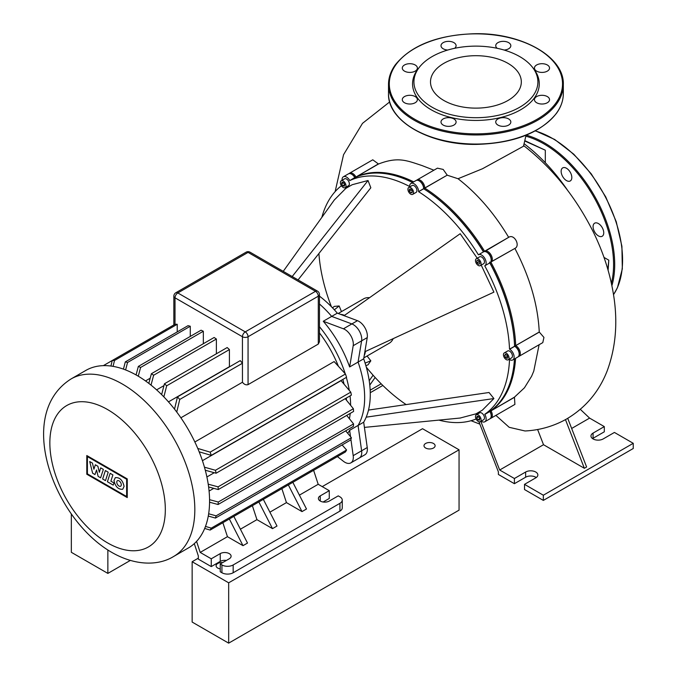 <?xml version="1.0" encoding="UTF-8"?>
<svg xmlns="http://www.w3.org/2000/svg" width="677" height="677" viewBox="0 0 677 677"><rect width="100%" height="100%" fill="white"/><g stroke="black" fill="none" stroke-linecap="round" stroke-linejoin="round"><path stroke-width="1.02" d="M593.484 224.527A7.549 4.358 -120 0 0 595.447 233.142A7.549 4.358 -120 0 0 602.183 236.265A7.549 4.358 -120 0 0 603.342 234.936A7.549 4.358 -120 0 0 601.379 226.321A7.549 4.358 -120 0 0 594.634 223.19A7.549 4.358 -120 0 0 593.484 224.527M561.546 169.216A7.549 4.358 -120 0 0 563.518 177.839A7.549 4.358 -120 0 0 570.254 180.962A7.549 4.358 -120 0 0 571.413 179.633A7.549 4.358 -120 0 0 569.45 171.01A7.549 4.358 -120 0 0 562.705 167.888A7.549 4.358 -120 0 0 561.546 169.216M532.494 67.302L533.755 68.927A63.359 36.583 180 0 1 534.449 97.86A63.359 36.583 180 0 1 451.669 117.654A63.359 36.583 180 0 1 417.379 69.858A63.359 36.583 180 0 1 418.073 68.927L419.334 67.302A61.979 35.788 180 0 1 475.914 46.129A61.979 35.788 180 0 1 532.494 67.302A61.979 35.788 180 0 1 533.18 95.609A61.979 35.788 180 0 1 452.194 114.972A61.979 35.788 180 0 1 418.648 68.216A61.979 35.788 180 0 1 419.334 67.302M402.866 66.388A7.549 4.358 0 0 0 402.29 68.055A7.549 4.358 0 0 0 408.366 72.329A7.549 4.358 0 0 0 416.812 69.723A7.549 4.358 0 0 0 417.387 68.055A7.549 4.358 0 0 0 411.311 63.782A7.549 4.358 0 0 0 402.866 66.388M454.606 48.304A7.549 4.358 0 0 0 455.519 47.382A7.549 4.358 0 0 0 456.095 45.706A7.549 4.358 0 0 0 450.019 41.432A7.549 4.358 0 0 0 441.573 44.039A7.549 4.358 0 0 0 440.998 45.706A7.549 4.358 0 0 0 447.717 50.039M504.111 50.039A7.549 4.358 0 0 0 510.255 47.382A7.549 4.358 0 0 0 510.83 45.706A7.549 4.358 0 0 0 504.754 41.432A7.549 4.358 0 0 0 496.309 44.039A7.549 4.358 0 0 0 495.733 45.706A7.549 4.358 0 0 0 497.214 48.304M535.016 66.388A7.549 4.358 0 0 0 534.441 68.055A7.549 4.358 0 0 0 540.517 72.329A7.549 4.358 0 0 0 548.962 69.723A7.549 4.358 0 0 0 549.538 68.055A7.549 4.358 0 0 0 543.462 63.782A7.549 4.358 0 0 0 535.016 66.388M535.016 97.987A7.549 4.358 0 0 0 534.441 99.663A7.549 4.358 0 0 0 540.517 103.936A7.549 4.358 0 0 0 548.962 101.33A7.549 4.358 0 0 0 549.538 99.663A7.549 4.358 0 0 0 543.462 95.381A7.549 4.358 0 0 0 535.016 97.987M496.309 120.337A7.549 4.358 0 0 0 495.733 122.004A7.549 4.358 0 0 0 501.809 126.277A7.549 4.358 0 0 0 510.255 123.671A7.549 4.358 0 0 0 510.83 122.004A7.549 4.358 0 0 0 504.754 117.73A7.549 4.358 0 0 0 496.309 120.337M441.573 120.337A7.549 4.358 0 0 0 440.998 122.004A7.549 4.358 0 0 0 447.074 126.277A7.549 4.358 0 0 0 455.519 123.671A7.549 4.358 0 0 0 456.095 122.004A7.549 4.358 0 0 0 450.019 117.73A7.549 4.358 0 0 0 441.573 120.337M402.866 97.987A7.549 4.358 0 0 0 402.29 99.663A7.549 4.358 0 0 0 408.366 103.936A7.549 4.358 0 0 0 416.812 101.33A7.549 4.358 0 0 0 417.387 99.663A7.549 4.358 0 0 0 411.311 95.381A7.549 4.358 0 0 0 402.866 97.987M433.957 71.88A45.418 26.217 0 0 0 430.496 81.909A45.418 26.217 0 0 0 467.054 107.626A45.418 26.217 0 0 0 517.871 91.945A45.418 26.217 0 0 0 521.324 81.909A45.418 26.217 0 0 0 484.774 56.199A45.418 26.217 0 0 0 433.957 71.88M107.863 549.995L107.863 573.402L71.339 552.314L71.339 514.071M107.863 573.402L130.297 560.454M433.492 443.477A5.56 3.216 180 0 1 435.116 445.745A5.56 3.216 180 0 1 431.681 448.707A5.56 3.216 180 0 1 425.621 448.013A5.56 3.216 180 0 1 423.997 445.745A5.56 3.216 180 0 1 427.424 442.775A5.56 3.216 180 0 1 433.492 443.477M220.245 568.883A5.56 3.216 180 0 1 217.715 568.045A5.56 3.216 180 0 1 216.09 565.777A5.56 3.216 180 0 1 222.631 562.612M322.235 486.619L422.533 428.71L459.057 449.799L459.057 510.145L228.674 643.15L228.674 582.812L192.15 561.724L198.336 558.153M228.674 643.15L192.15 622.061L192.15 561.724M459.057 449.799L228.674 582.812M102.642 478.986L105.384 470.574L108.218 472.216L105.485 480.628L102.642 478.986M110.139 473.325L112.898 474.916L110.867 481.169L113.956 482.955L113.254 485.113L107.398 481.736L110.139 473.325M100.619 477.818L98.131 476.388L96.54 469.973L94.975 474.569L92.614 473.206L89.703 461.528L92.436 463.102L93.908 469.212L95.347 464.786L97.886 466.25L99.324 472.334L100.687 467.858L103.361 469.398L100.619 477.818M124.086 486.374L122.74 489.259C118.289 489.632 115.369 486.721 113.973 480.535L115.31 477.649C119.761 477.277 122.689 480.188 124.086 486.374M116.774 482.151A3.19 1.845 60 0 1 117.434 480.687A3.19 1.845 60 0 1 119.888 481.542A3.19 1.845 60 0 1 121.285 484.757A3.19 1.845 60 0 1 120.624 486.221A3.19 1.845 60 0 1 118.162 485.358A3.19 1.845 60 0 1 116.774 482.151M126.633 496.52L87.409 473.875L87.409 456.603L126.633 479.248L126.633 496.52M86.791 455.536L127.251 478.893L127.251 497.587L86.791 474.23L86.791 455.536M188.341 547.981A102.506 59.187 -120 0 0 209.574 501.056A102.506 59.187 -120 0 0 164.824 397.89A102.506 59.187 -120 0 0 85.827 370.429L71.077 378.942A102.506 59.187 -120 0 1 122.334 384.02A102.506 59.187 -120 0 1 194.824 509.569A102.506 59.187 -120 0 1 173.591 556.502L188.341 547.981M349.417 418.767A85.429 49.319 -120 0 0 350.212 413.385M347.69 433.255A85.429 49.319 -120 0 0 349.637 430.31L358.065 425.444A85.429 49.319 -120 0 0 364.658 397.568A85.429 49.319 -120 0 0 358.065 362.077L349.637 366.951A85.429 49.319 -120 0 0 323.259 321.262L343.425 328.802A11.924 6.88 60 0 1 353.191 345.71L349.637 366.951M319.459 332.932A82.645 47.712 60 0 1 338.339 366.122M342.841 379.433A82.645 47.712 60 0 1 344.051 384.172M346.319 398.042A82.645 47.712 60 0 1 346.489 400.251M350.61 405.32A85.429 49.319 -120 0 0 350.051 395.893M349.281 390.384A85.429 49.319 -120 0 0 346.328 377.419M345.219 373.755A85.429 49.319 -120 0 0 319.459 326.678M209.557 502.689L210.132 502.359M209.083 491.062L213.78 488.345M323.259 321.262L331.688 316.396L351.854 323.936A11.924 6.88 60 0 1 361.62 340.844L358.065 362.077L363.684 358.835L367.239 337.603A11.924 6.88 -120 0 0 357.473 320.686L337.307 313.146A85.429 49.319 -120 0 0 319.459 296.12M350.914 439.441L353.191 455.655A11.924 6.88 60 0 1 350.855 462.873A11.924 6.88 60 0 1 343.425 461.291L337.408 456.586M350.855 462.873L364.903 454.766A11.924 6.88 -120 0 0 367.239 447.539L361.62 450.789A11.924 6.88 60 0 1 359.284 458.007A11.924 6.88 -120 0 0 361.62 450.789L358.065 425.444L361.62 450.789L353.191 455.655M349.637 430.31L350.525 436.673M233.836 516.382L247.503 543.064L243.001 545.662L229.342 518.98M243.001 545.662L227.447 536.683L222.868 522.72M292.836 482.32L306.495 509.002L302.001 511.6L288.343 484.918M302.001 511.6L286.447 502.613L281.869 488.65M240.403 529.202L256.947 519.648L252.369 505.685M196.575 541.372L200.189 552.415L227.447 536.683M299.403 495.141L318.19 484.283L313.62 470.32L315.042 469.499M269.903 512.167L286.447 502.613M319.459 294.563A3.977 3.977 0 0 0 317.479 291.127A3.977 2.293 120 0 0 315.49 291.322A3.977 2.293 60 0 1 318.3 296.188A3.977 2.293 0 0 0 319.459 294.563L319.459 341.716L318.3 344.077L248.061 384.629C245.971 385.238 244.109 384.434 242.468 382.234L180.877 417.794M229.545 366.807A82.645 47.712 -120 0 0 229.418 366.689L168.471 401.876M163.961 385.619L156.607 389.867M150.192 378.215L145.496 380.923M136.229 374.364L135.662 374.703M194.849 441.988L334.125 361.577L345.448 374.017A102.506 59.187 -120 0 1 346.582 377.267L211.275 455.393L199.148 451.804M202.423 460.69L341.064 380.652L350.762 392.152A102.506 59.187 -120 0 1 351.397 395.114L216.09 473.231L205.283 470.236M206.891 476.972L214.245 472.724M263.336 499.355L276.995 526.037L272.501 528.635L256.947 519.648M272.501 528.635L258.842 501.945M323.115 502.004L329.259 498.458L329.259 490.673L318.19 484.283M342.257 500.083L342.257 507.868A7.946 4.587 180 0 1 339.93 511.11L233.167 572.75A7.946 4.587 180 0 1 221.929 572.75L220.245 571.777L220.245 563.992L221.929 564.965A7.946 4.587 0 0 0 233.167 564.965L339.93 503.324A7.946 4.587 0 0 0 342.257 500.083A7.946 4.587 0 0 0 339.93 496.842L338.246 495.869L329.259 501.056A6.355 3.673 0 0 1 322.328 501.852A6.355 3.673 0 0 1 318.402 498.458A6.355 3.673 0 0 1 320.263 495.869L320.263 501.056M200.189 552.415L211.258 558.804L211.258 566.59L198.336 559.126L198.336 555.944L194.299 543.631M211.258 566.59L220.245 561.394A6.355 3.673 180 0 1 226.389 560.446M220.245 563.992L229.241 558.804A6.355 3.673 0 0 0 231.102 556.206A6.355 3.673 0 0 0 227.176 552.813A6.355 3.673 0 0 0 220.245 553.608L211.258 558.804M329.259 490.673L320.263 495.869M242.468 382.234L242.442 363.21A102.506 59.187 -120 0 0 240.225 360.638L177.484 396.857A102.506 59.187 60 0 1 179.735 399.464L176.756 412.056M177.23 331.916L177.23 324.275A102.506 59.187 -120 0 0 175.013 324.283L175.013 297.812A3.977 2.293 -60 0 1 177.823 292.946A3.977 2.293 -120 0 0 175.834 292.743A3.977 3.977 0 0 0 173.845 296.188A3.977 2.293 0 0 0 175.013 297.812L242.442 336.74A3.977 2.293 0 0 0 248.061 336.74A3.977 2.293 -120 0 0 245.252 331.874A3.977 2.293 120 0 0 242.442 336.74L242.442 363.21M190.279 326.246A102.506 59.187 -120 0 0 188.028 325.679L125.296 361.899A102.506 59.187 60 0 1 127.547 362.474L190.279 326.246L190.279 336.427M203.328 331.256A102.506 59.187 -120 0 0 201.077 330.198L138.345 366.418A102.506 59.187 60 0 1 140.588 367.476L203.328 331.256L203.328 343.73M216.378 339.025A102.506 59.187 -120 0 0 214.127 337.493L151.394 373.712A102.506 59.187 60 0 1 153.637 375.244L216.378 339.025L216.378 353.783M229.418 349.577A102.506 59.187 -120 0 0 227.176 347.546L164.435 383.774A102.506 59.187 60 0 1 166.686 385.797L229.418 349.577L229.418 366.689M161.634 394.623L164.435 383.774M110.926 366.045L112.247 360.502L174.988 324.283M103.344 365.648L112.247 360.502A102.506 59.187 60 0 1 114.498 360.494L177.23 324.275M153.637 375.244L151.022 385.111M148.822 383.385L151.394 373.712M140.588 367.476L138.269 376.2M136.085 374.94L138.345 366.418M114.498 360.494L113.067 366.367M127.547 362.474L125.609 369.938M123.442 369.126L125.296 361.899M174.522 409.153L177.484 396.857M166.686 385.797L163.851 396.874M179.735 399.464L242.468 363.244M197.752 448.428L210.141 452.143A102.506 59.187 60 0 1 211.275 455.393M204.446 467.189L215.455 470.278A102.506 59.187 60 0 1 216.09 473.231M208.22 484.182L218.07 486.848A102.506 59.187 60 0 1 218.273 489.564L208.618 486.958M218.273 489.564L353.58 411.447A102.506 59.187 -120 0 0 353.377 408.73L345.219 398.685M215.455 470.278L350.762 392.152M210.141 452.143L345.448 374.017M218.07 486.848L353.377 408.73M209.557 499.677L218.273 502.029A102.506 59.187 60 0 1 218.07 504.509L209.565 502.207M208.66 513.775L216.09 515.84A102.506 59.187 60 0 1 215.455 518.066L208.271 516.06M205.478 526.418L211.275 528.128A102.506 59.187 60 0 1 210.141 530.066L204.682 528.441M218.07 504.509L353.377 426.392A102.506 59.187 -120 0 0 353.58 423.912L346.7 415.416M215.455 518.066L350.762 439.948A102.506 59.187 -120 0 0 351.397 437.714L345.668 430.843M210.141 530.066L345.448 451.948A102.506 59.187 -120 0 0 346.582 450.002L342.113 444.941M211.275 528.128L346.582 450.002M216.09 515.84L351.397 437.714M218.273 502.029L353.58 423.912M367.239 447.539L363.684 422.203L358.065 425.444A85.429 49.319 -120 0 0 358.065 362.077L361.62 340.844A11.924 6.88 -120 0 0 351.854 323.936L331.688 316.396A85.429 49.319 -120 0 0 319.459 303.973A85.429 49.319 -120 0 1 331.688 316.396L337.307 313.146M364.251 355.467A25.624 14.792 -120 0 0 365.428 351.465M363.845 357.879L389.233 343.222A25.624 14.792 -120 0 0 393.185 338.652M410.736 187.673A3.977 2.293 60 0 1 413.325 191.176A3.977 2.293 60 0 1 412.716 194.358A3.977 2.293 60 0 1 410.736 194.155A3.977 2.293 60 0 1 408.138 190.66A3.977 2.293 60 0 1 408.747 187.478A3.977 2.293 60 0 1 410.736 187.673M408.747 187.478L412.115 185.532A3.977 2.293 60 0 1 414.104 185.726A3.977 2.293 60 0 1 416.702 189.23A3.977 2.293 60 0 1 416.093 192.412L412.716 194.358M344.568 178.838L341.2 180.784A3.977 2.293 60 0 1 345.177 183.078A3.977 2.293 60 0 1 345.177 187.664A3.977 2.293 60 0 1 341.2 185.371A3.977 2.293 60 0 1 341.2 180.784L344.568 178.838A3.977 2.293 60 0 1 348.545 181.131A3.977 2.293 60 0 1 348.545 185.718L345.177 187.664L348.545 185.718M479.663 412.818L476.295 414.773A3.977 2.293 60 0 1 480.264 417.066A3.977 2.293 60 0 1 480.264 421.653L483.632 419.706L480.264 421.653A3.977 2.293 60 0 1 476.295 419.359A3.977 2.293 60 0 1 476.295 414.773L479.663 412.818A3.977 2.293 60 0 1 483.632 415.119A3.977 2.293 60 0 1 483.632 419.706M509.062 357.989A3.977 2.293 60 0 1 508.241 359.809A3.977 2.293 60 0 1 505.177 358.742A3.977 2.293 60 0 1 503.443 354.748A3.977 2.293 60 0 1 504.272 352.929A3.977 2.293 60 0 1 507.327 353.995A3.977 2.293 60 0 1 509.062 357.989M504.272 352.929L507.64 350.982A3.977 2.293 60 0 1 510.703 352.04A3.977 2.293 60 0 1 512.438 356.043A3.977 2.293 60 0 1 511.617 357.862L508.241 359.809M480.264 261.068A3.977 2.293 60 0 1 480.264 265.663A3.977 2.293 60 0 1 476.295 263.37A3.977 2.293 60 0 1 476.295 258.775A3.977 2.293 60 0 1 480.264 261.068M476.295 258.775L479.663 256.828A3.977 2.293 60 0 1 483.632 259.122A3.977 2.293 60 0 1 483.632 263.717L480.264 265.663M363.684 422.203A85.429 49.319 -120 0 0 363.684 358.835M477.86 260.171L479.426 261.559L479.841 263.607L478.698 264.267L477.133 262.879L476.71 260.831L477.86 260.171L476.71 260.831M478.825 261.026L479.587 262.346M477.133 262.879L478.986 261.813M507.065 355.213L507.877 357.304L507.065 358.455L505.448 357.524L504.636 355.433L505.448 354.274L507.065 355.213M504.636 355.433L506.041 354.621M506.751 355.027L507.615 356.635M505.448 357.524L507.301 356.449M479.841 418.631L479.426 420.197L477.86 419.774L476.71 417.794L477.133 416.22L478.698 416.643L479.841 418.631M478.597 416.617L479.815 418.733M476.71 417.794L478.563 416.719M477.86 419.774L479.714 418.708M343.501 182.629L344.728 184.745M341.623 183.805L342.037 182.24L343.603 182.655L344.754 184.643L344.331 186.209L342.765 185.794L341.623 183.805L343.476 182.731M342.765 185.794L344.618 184.719M409.331 189.171L410.736 189.044L412.141 190.787L412.141 192.666L410.736 192.784L409.331 191.041L409.331 189.171M411.184 189.602L412.141 191.159M409.331 191.041L411.184 189.966M410.736 192.784L412.141 191.98M342.088 180.268A6.355 3.673 60 0 1 343.383 176.773L348.435 173.854A6.355 3.673 60 0 1 351.617 174.167A6.355 3.673 60 0 1 354.79 177.526L349.814 180.573A135.087 77.999 -120 0 1 409.61 186.497L409.61 186.37A6.355 3.673 60 0 1 410.922 183.467L415.983 180.547A6.355 3.673 60 0 1 419.165 180.861A6.355 3.673 60 0 1 423.658 188.646L423.658 188.765A134.3 77.533 60 0 1 483.615 251.802A134.3 77.533 -120 0 0 423.658 188.739A135.087 77.999 60 0 1 483.454 251.886M354.866 177.653A135.087 77.999 60 0 1 412.572 182.511M489.598 262.109L489.809 262.904A135.087 77.999 60 0 1 514.579 346.252L514.681 346.311A6.355 3.673 60 0 1 519.183 354.096A6.355 3.673 60 0 1 517.863 357.007L512.802 359.927A6.355 3.673 60 0 1 509.629 359.614L509.519 359.546A135.087 77.999 -120 0 1 484.749 414.299L489.886 411.506A6.355 3.673 60 0 1 491.197 415.94A6.355 3.673 60 0 1 489.886 418.851L484.825 421.771A6.355 3.673 60 0 1 481.152 421.136M514.605 346.26A134.3 77.533 -120 0 0 489.97 262.803A134.3 77.533 60 0 1 514.605 346.26L515.705 345.6A135.087 77.999 -120 0 0 490.935 262.253L491.011 262.211A6.355 3.673 -120 0 0 491.011 254.865A6.355 3.673 -120 0 0 484.647 251.201L484.58 251.243A135.087 77.999 -120 0 0 424.784 188.121L424.784 187.994A6.355 3.673 -120 0 0 422.008 181.597A6.355 3.673 -120 0 0 417.108 179.896A6.355 3.673 -120 0 0 416.592 180.302M514.461 358.971A135.087 77.999 60 0 1 489.809 411.379M491.189 415.602A5.56 3.216 -120 0 0 491.197 415.289A5.56 3.216 -120 0 0 490.046 411.413L490.046 411.413A5.56 3.216 60 0 1 491.189 415.602M518.37 356.593A6.355 3.673 -120 0 0 518.988 356.356A6.355 3.673 -120 0 0 519.961 351.261A6.355 3.673 -120 0 0 515.806 345.659L515.248 346.632A5.56 3.216 60 0 1 519.166 353.758A5.56 3.216 -120 0 0 519.183 353.445A5.56 3.216 -120 0 0 515.248 346.632L514.681 346.311L509.629 349.23A6.355 3.673 60 0 1 513.784 354.833A6.355 3.673 60 0 1 512.802 359.927M349.814 180.573L354.96 177.425A5.56 3.216 -120 0 0 352.175 174.488A5.56 3.216 -120 0 0 351.905 174.344A5.56 3.216 60 0 1 354.96 177.425L355.916 176.875A6.355 3.673 -120 0 0 349.56 173.202A6.355 3.673 -120 0 0 349.044 173.617M478.47 254.764L483.53 251.844A6.355 3.673 60 0 1 486.704 252.166A6.355 3.673 60 0 1 491.197 259.951A6.355 3.673 60 0 1 489.886 262.862L484.825 265.782A6.355 3.673 60 0 0 484.825 258.436A6.355 3.673 60 0 0 478.47 254.764L478.394 254.806A135.087 77.999 -120 0 0 418.598 191.684L423.658 188.646L423.658 187.994A5.56 3.216 -120 0 0 419.723 181.182A5.56 3.216 -120 0 0 419.452 181.038A5.56 3.216 60 0 1 423.658 187.994L423.658 188.646L423.658 187.994L424.784 187.994L447.184 175.182L418.598 191.684M491.189 259.604A5.56 3.216 -120 0 0 491.197 259.299A5.56 3.216 -120 0 0 487.271 252.487A5.56 3.216 -120 0 0 487 252.343A5.56 3.216 60 0 1 491.189 259.604M343.383 176.773A6.355 3.673 60 0 1 349.738 180.446M341.42 185.735A135.087 77.999 -120 0 0 321.854 217.376M318.909 253.511A135.087 77.999 -120 0 0 331.392 306.706M366.308 367.179A135.087 77.999 -120 0 0 406.141 404.592M484.825 421.771A6.355 3.673 60 0 0 484.825 414.426L484.749 414.299M410.922 183.467A6.355 3.673 60 0 1 415.822 185.168A6.355 3.673 60 0 1 418.598 191.566M489.809 262.904L484.825 265.782M509.629 349.23L509.519 349.171A135.087 77.999 -120 0 0 484.749 265.824M509.519 349.171L514.579 346.252M438.899 420.112A135.087 77.999 -120 0 0 476.092 418.987M368.5 410.076L489.039 392.499L493.905 398.55L482.362 410.16L476.007 413.833L460.182 418.022M332.492 307.84L334.294 306.402L339.16 305.962L341.462 311.623M367.086 356.009L370.835 360.824L368.026 364.818L365.876 365.665M334.294 199.994L345.837 188.375L352.201 184.711L368.026 180.514L370.835 187.757L298.058 279.914M481.22 265.105L493.905 292.142L364.878 351.718M344.068 315.677L460.182 233.717L477.251 258.225M493.905 398.55L366.189 417.176M370.835 360.824L365.098 363.075M339.16 305.962L334.345 309.812M368.026 180.514L292.202 276.529M369.54 297.694A25.624 14.792 -120 0 0 363.608 298.836L338.221 313.493M344.559 315.33A25.624 14.792 -120 0 0 340.506 314.348M608.098 270.267L608.801 260.18L607.853 269.421M603.994 257.404L608.801 260.18M567.588 190.313A135.087 77.999 -120 0 0 524.337 143.888M525.03 140.748L545.307 150.201L545.307 162.725M524.954 141.078L545.307 150.201M349.56 173.202L372.773 159.806L378.494 164.012L355.992 177.002L378.426 163.876M433.906 170.198L421.957 165.535C406.632 160.534 398.042 156.472 378.494 164.012M417.108 179.896L437.435 168.158L443.173 169.428L447.167 175.072M526.063 135.222L523.465 146.249L482.498 168.742L458.041 178.728L447.184 175.182M567.724 418.335L586.612 466.995L584.361 468.289L565.473 419.605L566.514 419.038C585.402 407.876 598.933 391.89 607.1 371.098C616.197 346.565 618.143 319.933 612.93 291.22C609.376 271.155 602.818 251.379 593.255 231.889C575.67 196.846 552.525 168.133 523.82 145.733M495.886 415.382L509.189 427.314L525.039 430.978C538.545 430.301 551.34 426.882 563.433 420.713L565.473 419.605M537.614 429.506L543.513 444.713L499.685 470.016L480.805 421.339M584.361 468.289L543.513 444.713M571.659 428.465L589.591 418.107L580.307 409.331M536.26 477.539A7.151 4.13 0 0 0 525.64 477.209L514.402 483.7L498.39 474.459L498.39 471.861L478.944 421.746M382.843 385.45L370.26 392.711M381.185 383.808L370.167 390.172M369.777 385.111L375.143 377.487M373.095 375.21L369.219 380.719M490.74 410.719L490.935 410.727A135.087 77.999 -120 0 0 515.578 358.328M355.907 177.179L355.992 177.002A135.087 77.999 -120 0 1 413.698 181.859M490.588 262.219L514.977 248.374L490.673 262.084M539.357 332.068L515.705 345.6L539.247 332.009L543.936 337.408L542.793 342.613L518.988 356.356M490.393 418.437A6.355 3.673 -120 0 0 491.011 418.2A6.355 3.673 -120 0 0 491.011 410.863L514.452 397.154L524.447 387.803L531.606 376.251L533.764 371.148L539.112 344.737M514.452 397.154L514.909 404.397L491.011 418.2M484.597 251.548L508.757 237.28C514.156 233.624 520.647 245.649 514.977 248.374M508.664 237.331C494.193 213.179 477.319 193.639 458.041 178.728M539.247 332.009C537.936 304.921 529.812 277.062 514.884 248.425M589.591 418.107L604.307 426.603L604.307 431.799L593.069 438.281A7.151 4.13 0 0 0 592.561 438.611M514.402 483.7L514.402 478.512L499.685 470.016M514.402 478.512L525.64 472.021A7.151 4.13 180 0 1 533.434 471.124A7.151 4.13 180 0 1 537.851 474.941A7.151 4.13 180 0 1 535.752 477.86L524.514 484.351L524.514 489.539L543.343 500.405L633.249 448.504L633.249 443.308L543.343 495.217L524.514 484.351M593.069 438.281L593.069 433.094A7.151 4.13 180 0 0 590.979 436.013A7.151 4.13 180 0 0 595.388 439.83A7.151 4.13 180 0 0 603.182 438.933L614.42 432.442L633.249 443.308M593.069 433.094L604.307 426.603M543.343 500.405L543.343 495.217M613.497 294.656A99.333 57.35 -120 0 0 617.221 287.97A99.333 57.35 -120 0 0 605.509 197.176A99.333 57.35 -120 0 0 535.236 130.932M611.382 283.333A98.537 56.893 -120 0 0 525.894 136.212M526.232 135.155A99.333 57.35 60 0 1 594.668 196.271A99.333 57.35 60 0 1 611.881 285.694M556.672 103.818A87.409 50.47 180 0 1 458.862 134.004A87.409 50.47 180 0 1 388.505 84.507L388.505 93.587A87.409 50.47 0 0 0 458.862 143.084A87.409 50.47 0 0 0 556.672 112.907A87.409 50.47 0 0 0 563.323 93.587L563.323 84.507A87.409 50.47 180 0 1 556.672 103.818M395.893 64.721A86.614 50.005 0 0 0 442.766 130.06A86.614 50.005 0 0 0 555.935 102.997A86.614 50.005 0 0 0 509.062 37.658A86.614 50.005 0 0 0 395.893 64.721M107.584 409.568A81.655 47.145 -120 0 0 49.853 442.902A81.655 47.145 -120 0 0 107.584 542.903A81.655 47.145 -120 0 0 165.323 509.569A81.655 47.145 -120 0 0 107.584 409.568M357.473 320.686L343.425 328.802M367.239 337.603L353.191 345.71M221.929 572.75L221.929 564.965M233.167 564.965L233.167 572.75M339.93 511.11L339.93 503.324M220.245 561.394L220.245 553.608M246.073 252.191A3.977 2.293 60 0 1 248.061 252.394A3.977 2.293 -60 0 1 250.05 252.191A3.977 3.977 0 0 0 246.073 252.191L175.834 292.743M248.061 384.629L248.061 336.74L318.3 296.188L318.3 344.077M248.061 252.394L315.49 291.322L245.252 331.874L177.823 292.946L248.061 252.394M514.528 397.281L484.825 414.426M484.647 251.201L508.757 237.28M525.64 472.021L525.64 477.209M535.431 130.83L554.7 139.487L573.766 154.195L591.216 173.82L605.737 196.897L616.231 221.675L621.909 246.276L622.324 268.862L617.424 287.75L613.506 294.723M563.323 84.507C564.44 56.961 522.145 32.877 475.415 33.706C437.985 34.772 411.261 45.173 395.241 64.907C390.781 71.161 388.53 77.694 388.505 84.507M563.323 93.587C563.298 100.408 561.047 106.941 556.579 113.194C540.568 132.929 513.843 143.329 476.413 144.396C429.675 145.216 387.388 121.132 388.505 93.587M173.591 556.502C158.765 565.701 135.654 566.099 111.908 552.457C54.025 519.496 14.412 414.747 71.077 378.942M250.05 252.191L317.479 291.127M173.845 324.943L173.845 296.188M491.197 415.289L491.197 415.94M515.248 346.632L514.681 346.311M519.183 353.445L519.183 354.096M352.175 174.488L351.617 174.167M487.271 252.487L486.704 252.166M491.197 259.299L491.197 259.951M419.723 181.182L419.165 180.861M364.412 427.399L460.614 417.988M334.548 199.63L283.231 271.35M335.132 191.625L343.544 154.72L362.5 123.349L389.681 101.922M479.866 424.115L471.023 420.713"/></g></svg>

